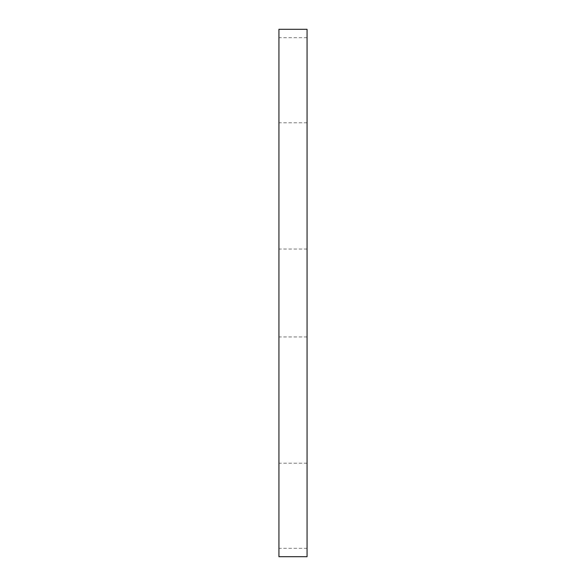 <?xml version="1.0" encoding="UTF-8"?>
<svg xmlns="http://www.w3.org/2000/svg" width="586" height="586" viewBox="0 0 586 586"><rect width="100%" height="100%" fill="white"/><g stroke="black" fill="none" stroke-linecap="round" stroke-linejoin="round"><path stroke-width="0.44" stroke-dasharray="2.93 2.2" d="M278.936 556.7L278.936 29.3M307.064 556.7L307.064 29.3M307.064 293L307.064 336.95L307.064 293M278.936 293L278.936 336.95L278.936 293M307.064 122.782L278.936 122.782M307.064 548.328L278.936 548.328M307.064 37.672L278.936 37.672M307.064 463.218L278.936 463.218M307.064 249.05L278.936 249.05M307.064 336.95L278.936 336.95"/><path stroke-width="0.88" d="M307.064 29.3L307.064 556.7L278.936 556.7L278.936 29.3L307.064 29.3"/></g></svg>
